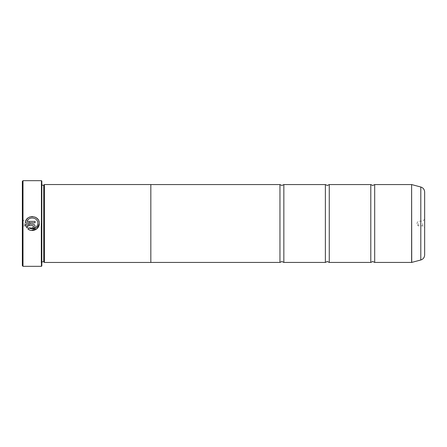 <?xml version="1.0" encoding="UTF-8"?>
<svg xmlns="http://www.w3.org/2000/svg" width="447" height="447" viewBox="0 0 447 447"><rect width="100%" height="100%" fill="white"/><g stroke="black" fill="none" stroke-linecap="round" stroke-linejoin="round"><path stroke-width="0.34" stroke-dasharray="2.23 1.68" d="M374.687 262.434L374.687 184.566M329.266 262.434L329.266 184.566M283.845 262.434L283.845 184.566M35.43 228.126L36.045 227.646M37.056 226.428L37.883 223.5C38.218 217.572 29.016 215.784 27.105 221.405L35.084 221.405L35.084 222.802L25.334 222.802L26.462 219.639M27.865 228.914L28.859 227.92M31.435 230.44L29.547 229.931M27.725 218.203L28.809 217.438M30.022 216.89L31.312 216.583M32.642 216.521L35.196 217.147M38.168 219.723L38.783 220.913M39.152 222.181L39.28 223.5M32.989 228.395L32.989 226.998L33.687 226.299M33.793 224.36L34.475 224.819M22.35 181.326L22.35 265.674M22.998 266.328L22.998 180.672M424.65 254.974L424.65 192.026M422.706 223.5L422.706 225.836L422.706 223.5M418.163 223.5L418.163 225.836L418.163 223.5M24.294 223.5L24.294 225.836L24.294 223.5M28.837 223.5L28.837 225.836L28.837 223.5M41.817 265.937L41.817 181.063M41.426 180.672L41.426 266.328M43.761 261.802L43.761 185.198M44.409 262.45L44.409 184.55M41.169 223.5L41.169 262.842L41.169 223.5M370.792 262.434L370.792 184.566M150.829 184.55L150.829 262.45M325.371 262.434L325.371 184.566M279.951 262.434L279.951 184.566M22.35 223.5L22.35 219.22L22.35 223.5M27.87 226.931L26.876 227.925L25.831 226.182M35.084 226.299L33.916 228.177M33.788 228.238L33.184 228.389M32.989 225.601L27.105 225.601M25.334 224.204L32.989 224.204M411.62 184.566L411.62 262.434M411.721 262.417L411.721 184.583M41.817 223.5L41.817 185.198L41.817 223.5M420.8 187.014L420.8 259.986M424.65 219.22L422.706 221.164L418.163 221.164L416.76 223.5L418.163 225.836L422.706 225.836L424.65 227.78M22.35 219.22L24.294 221.164L28.837 221.164L30.24 223.5L28.837 225.836L24.294 225.836L22.35 227.78M41.817 261.802L41.169 262.45M41.169 262.842L41.817 263.49M41.169 184.158L41.817 183.51M41.817 185.198L41.169 184.55"/><path stroke-width="0.67" d="M374.687 262.434L411.62 262.434L411.62 184.566L374.687 184.566L374.687 262.434L372.742 261.523L370.792 262.434L329.266 262.434L327.321 261.523L325.371 262.434L283.845 262.434L281.901 261.523L279.951 262.434L150.829 262.434L150.829 184.55L44.409 184.55L44.409 262.45L150.829 262.45M370.792 262.434L370.792 184.566L329.266 184.566L329.266 262.434M325.371 262.434L325.371 184.566L283.845 184.566L283.845 262.434M29.547 229.931L27.865 228.914C32.067 232.725 39.576 229.166 39.28 223.5L36.922 228.735L31.435 230.44M39.28 223.5C39.722 214.929 25.753 214.225 25.334 222.802L35.084 222.802L35.084 221.405L27.105 221.405C29.005 215.784 38.224 217.566 37.883 223.5L37.883 223.5C36.688 228.668 33.681 230.138 28.859 227.92L35.43 228.126M36.045 227.646L37.056 226.428M26.462 219.639L27.725 218.203M28.809 217.438L30.022 216.89M31.312 216.583L32.642 216.521M35.196 217.147L37.308 218.633M37.313 218.639L38.168 219.723M38.783 220.913L39.152 222.181M33.687 226.299L32.989 226.998L32.989 228.395C34.263 228.272 34.961 227.573 35.084 226.299C34.961 225.025 34.263 224.327 32.989 224.204L25.334 224.204L26.876 227.925L27.87 226.931L27.105 225.601L32.989 225.601L33.687 226.299L32.989 225.601M33.207 224.215L33.793 224.36M34.475 224.819L34.927 225.495M34.927 225.5L35.084 226.299M22.998 266.328L22.35 265.674L22.35 181.326L22.998 180.672L22.998 266.328L41.426 266.328L41.426 180.672L22.998 180.672M41.426 180.672L41.817 181.063L41.817 265.937L41.426 266.328M41.817 185.198L43.761 185.198L43.761 261.802L44.409 262.45M424.65 192.026L424.65 254.974C424.494 257.511 423.214 259.182 420.8 259.986L420.8 187.014C423.214 187.818 424.494 189.489 424.65 192.026M150.829 184.566L279.951 184.566L279.951 262.434M28.859 227.92L27.865 228.914M25.831 226.182L25.334 224.204M27.105 225.601L27.87 226.931M411.62 184.566L411.721 262.417L420.8 259.986M374.687 184.566L372.742 185.477L370.792 184.566M329.266 184.566L327.321 185.477L325.371 184.566M283.845 184.566L281.901 185.477L279.951 184.566M43.761 185.198L44.409 184.55M420.8 187.014L411.721 184.583M41.817 261.802L43.761 261.802"/></g></svg>
